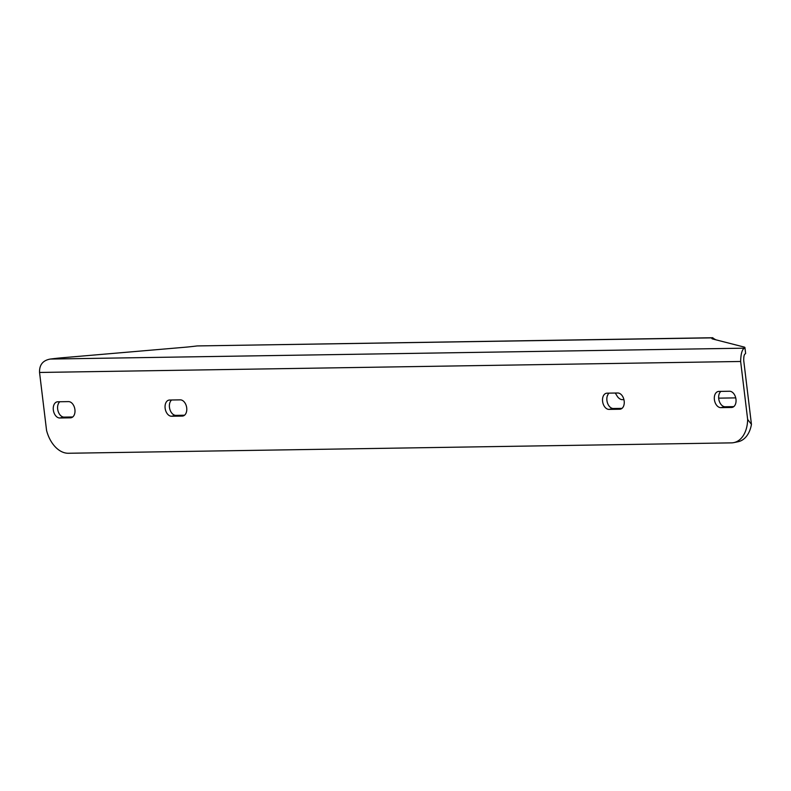 <?xml version="1.0" encoding="UTF-8"?>
<svg xmlns="http://www.w3.org/2000/svg" width="791" height="791" viewBox="0 0 791 791"><rect width="100%" height="100%" fill="white"/><g stroke="black" fill="none" stroke-linecap="round" stroke-linejoin="round"><path stroke-width="1.19" d="M615.289 393.038L617.257 396.281A4.4 2.294 -137.1 0 0 622.25 399.663L623.931 399.643M718.653 398.041A4.4 2.294 -137.1 0 0 719.464 398.14L735.729 397.883M712.869 337.737L197.127 345.934A29.297 2.709 173.1 0 1 184.61 347.279L62.835 357.71A29.297 2.709 -6.9 0 0 50.317 359.055C42.872 360.38 39.283 364.849 39.55 372.462L46.56 430.433A29.297 19.261 -101.5 0 0 68.412 453.263L731.408 442.871A29.297 19.261 -101.5 0 0 733.771 442.624A29.297 19.261 -101.5 0 0 747.653 419.448L740.643 361.477C740.831 353.854 742.077 349.424 744.39 348.178A29.297 2.709 -6.9 0 0 744.924 347.556A29.297 2.709 -6.9 0 0 744.064 347.031L712.731 339.003A29.297 2.709 173.1 0 1 711.87 338.479A29.297 2.709 173.1 0 1 712.414 337.856L715.855 339.804M744.924 347.556L745.626 353.35A29.297 2.709 173.1 0 1 745.082 353.973C744.113 354.536 743.669 356.751 743.738 360.617L751.45 424.371A29.297 19.261 78.5 0 1 738.092 441.734L733.771 442.624M607.706 394.956A4.4 2.294 42.9 0 1 607.35 395.866L607.32 395.895M57.792 401.779L68.491 401.61A8.207 5.389 78.5 0 1 74.848 409.135A8.207 5.389 78.5 0 1 71.111 417.757A8.207 5.389 78.5 0 1 70.448 417.826L59.76 417.994A8.207 5.389 78.5 0 1 53.402 410.47A8.207 5.389 78.5 0 1 57.14 401.848A8.207 5.389 78.5 0 1 57.792 401.779M619.719 409.224L609.021 409.392A8.207 5.389 78.5 0 1 602.663 401.868A8.207 5.389 78.5 0 1 606.4 393.246A8.207 5.389 78.5 0 1 607.053 393.167L617.751 392.998A8.207 5.389 78.5 0 1 624.109 400.533A8.207 5.389 78.5 0 1 620.371 409.155A8.207 5.389 78.5 0 1 619.719 409.224L621.004 408.957M731.507 407.474L720.819 407.642A8.207 5.389 78.5 0 1 714.461 400.108A8.207 5.389 78.5 0 1 718.198 391.486A8.207 5.389 78.5 0 1 718.851 391.416L729.549 391.248A8.207 5.389 78.5 0 1 735.907 398.773A8.207 5.389 78.5 0 1 732.169 407.395A8.207 5.389 78.5 0 1 731.507 407.474L732.802 407.207M169.59 400.028L180.289 399.86A8.207 5.389 78.5 0 1 186.636 407.385A8.207 5.389 78.5 0 1 182.909 416.007A8.207 5.389 78.5 0 1 182.246 416.076L171.558 416.244A8.207 5.389 78.5 0 1 165.2 408.72A8.207 5.389 78.5 0 1 168.928 400.098A8.207 5.389 78.5 0 1 169.59 400.028M72.732 416.976L64.081 417.114A8.207 5.389 78.5 0 1 58.02 410.905A8.207 5.389 78.5 0 1 59.839 401.749M621.993 408.374L613.351 408.502A8.207 5.389 78.5 0 1 607.28 402.293A8.207 5.389 78.5 0 1 609.11 393.137M733.791 406.623L725.149 406.752A8.207 5.389 78.5 0 1 719.078 400.543A8.207 5.389 78.5 0 1 720.908 391.387M184.53 415.226L175.879 415.364A8.207 5.389 78.5 0 1 169.818 409.155A8.207 5.389 78.5 0 1 171.637 399.989M751.45 424.371L747.653 419.448M744.39 348.178L50.317 359.055M712.414 337.856L197.127 345.934M740.643 361.477L39.55 372.462M182.246 416.076L183.542 415.809M171.558 416.244L175.879 415.364M720.819 407.642L725.149 406.752M609.021 409.392L613.351 408.502M70.448 417.826L71.744 417.569M59.76 417.994L64.081 417.114"/></g></svg>
